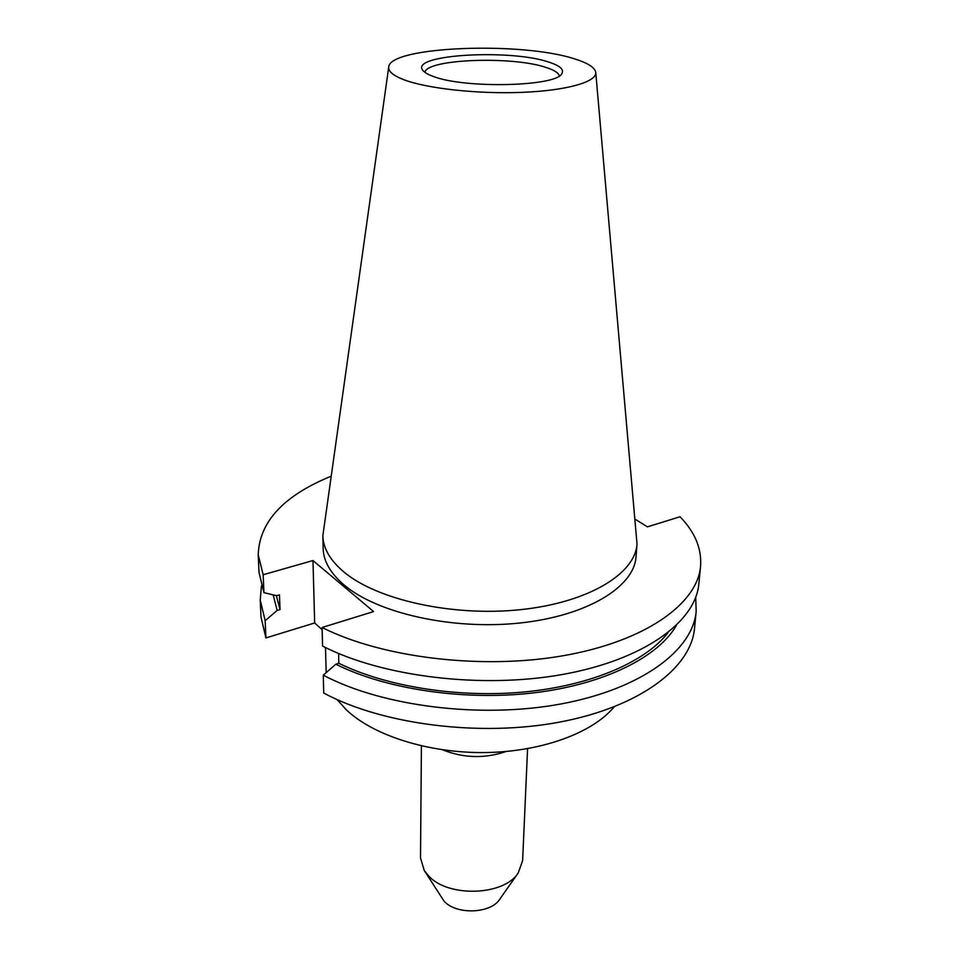 <?xml version="1.0" encoding="UTF-8"?>
<svg xmlns="http://www.w3.org/2000/svg" width="959" height="959" viewBox="0 0 959 959"><rect width="100%" height="100%" fill="white"/><g stroke="black" fill="none" stroke-linecap="round" stroke-linejoin="round"><path stroke-width="1.44" d="M595.755 72.488L637.016 544.017C635.29 573.926 588.035 602.731 520.162 609.696C452.396 616.793 376.875 599.854 343.79 571.876C330.136 560.308 323.147 548.272 322.847 535.781L388.719 67.07C389.378 46.272 522.259 41.309 574.968 59.026C588.095 63.138 595.024 67.621 595.755 72.488C596.882 81.875 566.913 90.53 522.619 92.34C478.409 94.198 427.582 88.672 404.135 79.813C393.31 75.689 388.167 71.434 388.719 67.07M637.016 544.017L636.045 556.64C634.295 586.872 587.208 615.978 519.622 623.038C452.157 630.231 376.971 613.149 344.017 584.906C330.411 573.218 323.459 561.063 323.147 548.452L322.847 535.781M549.051 62.179C559.792 65.68 564.108 69.42 561.974 73.399C557.563 86.562 464.204 88.911 432.965 76.312C427.234 74.215 423.722 72.033 422.416 69.743C411.699 54.327 511.051 48.909 549.051 62.179M424.933 72.369C426.323 58.943 513.077 55.838 546.486 67.598C554.314 70.151 558.594 72.908 559.313 75.893M527.582 748.667L522.619 860.631L518.244 872.906L499.687 899.302C490.684 913.783 456.268 914.97 444.053 901.148L424.238 870.448L420.51 857.957L421.409 745.886M518.244 872.906C504.158 895.85 447.913 897.756 428.469 875.759L424.238 870.448M614.18 706.855C592.662 732.928 541.631 751.844 485.098 752.551C428.589 753.247 373.195 735.529 346.175 709.696L337.124 699.602M326.18 672.643L325.497 647.529M695.719 597.361L696.174 611.386L694.532 628.301C691.175 667.548 640.264 706.747 560.38 721.959C480.651 737.219 382.641 724.704 323.722 693.033L323.279 675.172L335.818 664.227L338.791 663.268L338.599 653.475M635.29 519.298L647.433 526.851L680.039 516.757C695.023 532.185 701.856 548.704 700.561 566.301C697.397 603.714 645.659 641.139 564.024 655.584C482.557 670.065 382.257 657.898 322.104 627.498L373.59 611.566L312.97 560.547L263.162 574.741L263.941 592.638L276.576 595.707L279.465 594.856L280.028 609.588L277.151 610.439L265.152 620.701L265.907 637.939L314.66 622.966L322.152 629.691M265.907 637.939L260.992 616.949L260.237 599.974L261.435 585.997M263.162 574.741L258.223 554.722C259.338 521.888 283.528 495.755 330.795 476.335M700.561 566.301L698.847 583.851C695.635 621.792 644.136 659.732 562.993 674.393C482.017 689.101 382.365 676.838 322.56 646.066L322.104 627.498M263.941 592.638L259.002 572.331L258.223 554.722M667.979 632.736C645.623 661.662 591.811 685.253 525.652 691.835C459.505 698.344 386.705 686.836 338.791 663.268M280.028 609.588L276.36 595.647M676.359 625.472C658.318 656.999 604.626 684.187 534.942 692.71C465.307 701.185 386.525 689.509 335.818 664.227M277.151 610.439L273.183 594.88M696.174 611.386C692.866 650.142 641.739 688.874 561.375 703.882C481.166 718.926 382.533 706.519 323.279 675.172M265.152 620.701L260.237 599.974M314.66 622.966L312.97 560.547M506.148 751.484C484.786 758.761 463.629 758.209 442.662 749.83"/></g></svg>
